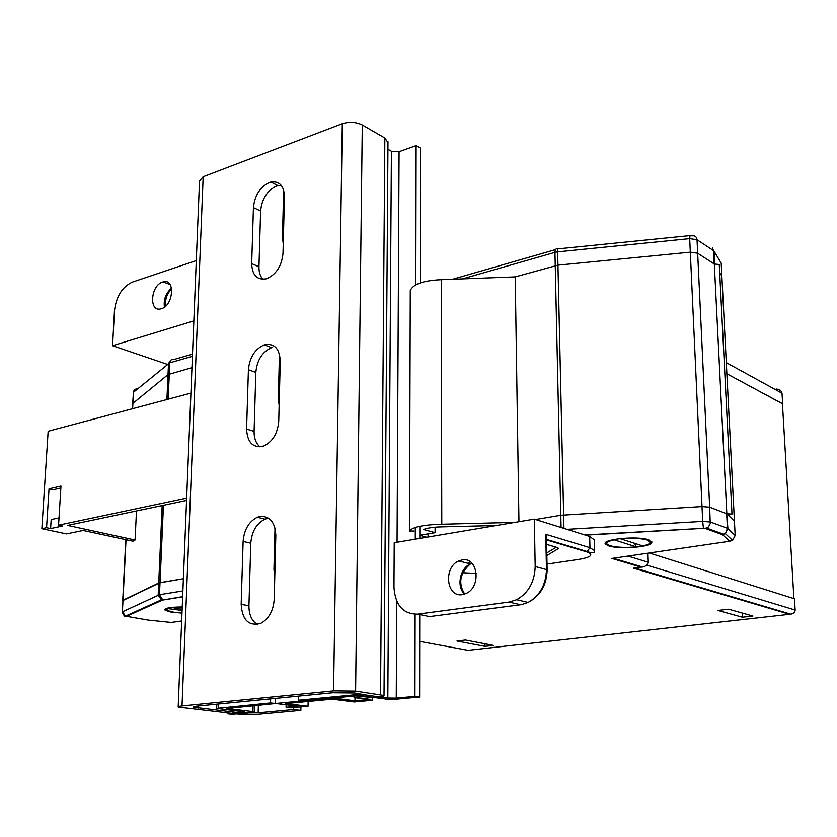 <?xml version="1.0" encoding="UTF-8"?>
<svg xmlns="http://www.w3.org/2000/svg" width="837" height="837" viewBox="0 0 837 837"><rect width="100%" height="100%" fill="white"/><g stroke="black" fill="none" stroke-linecap="round" stroke-linejoin="round"><path stroke-width="1.26" d="M191.945 367.663L168.017 374.599L132.654 403.57L168.017 374.599L191.945 367.663M163.456 505.286L160.024 582.646L183.387 578.712L158.716 582.991L122.976 600.223L122.15 611.795M60.86 487.981L53.045 489.791L49.038 488.839L46.558 527.708L41.85 528.702L66.468 533.901L83.156 530.47L132.978 541.215L135.071 540.022L67.619 525.416L186.557 500.432M49.038 488.839L60.975 486.056L58.559 525.176L62.597 526.044L50.597 528.565L46.558 527.708M186.651 498.109L58.559 525.176M190.92 393.108L48.148 431.264L41.85 528.702M59.008 517.883L51.172 519.578L50.597 528.565M136.483 510.947L135.071 540.022M718.962 259.386L721.191 263.1L721.86 276.158L719.684 272.6L721.86 276.158L734.436 521.242L728.253 515.079L731.988 514.075L719.265 264.502L714.317 264.021L697.66 253.224L690.316 252.167L557.955 265.151L515.226 276.89L441.235 279.694C423.344 280.5 413.018 284.13 410.266 290.606L409.523 531.045L414.148 531.035M441.235 279.694L441.79 524.244C423.145 524.799 412.39 527.059 409.523 531.045M514.828 522.403L441.79 524.244M714.317 264.021L726.83 513.792L709.671 507.191L697.022 239.706L713.501 250.619L714.17 263.927L697.66 253.224L690.316 252.167L557.955 265.151L515.226 276.89L518.95 521.713M566.952 529.35L702.693 521.399L710.372 522.006L727.405 528.293L726.673 513.73L709.671 507.191L702.013 506.563L560.8 515.268L535.565 519.515L560.8 515.268L561.072 527.498M731.988 514.075L726.83 513.792M496.341 525.521L442.198 526.871C433.828 527.028 427.602 527.906 423.532 529.497L435.094 532.688L419.839 535.282M419.839 535.356L426.765 537.239M428.063 533.88L428.063 537.019M435.094 527.205L435.094 532.688M181.985 613.123L170.915 612.067L165.151 610.267C164.104 608.196 169.796 607.087 182.236 606.951M608.729 545.912L605.549 544.186C600.527 539.352 637.292 535.596 648.78 539.855L651.824 542.679C650.569 547.189 619.066 549.511 608.729 545.912M152.93 604.398L151.319 604.419M561.177 543.527L559.503 543.778M745.641 601.311L746.855 601.165M726.673 513.73L727.928 528.586L735.168 535.513L734.436 521.242L727.196 514.033M419.693 641.404L468.082 650.318L790.798 614.18C793.675 613.531 795.129 612.15 795.15 610.037L794.47 598.779L649.313 552.995M182.644 596.854L162.493 600.077L126.502 616.346L125.466 616.126C125.226 617.35 124.117 615.98 122.139 611.993L159.48 594.709L160.024 582.646L122.715 600.631M789.469 614.264L633.483 568.166L640.975 567.12L611.899 558.436L729.623 541.267L722.519 534.686L705.413 528.513L708.458 526.933L710.236 523.617L709.671 507.191L702.013 506.563L560.8 515.268L554.952 252.355L462.442 278.888M647.618 553.236L647.943 562.171C647.859 564.651 646.07 566.272 642.596 567.026L613.563 558.331L615.185 557.955M493.38 645.411L465.435 640.033L456.95 641.027L484.989 646.363L493.38 645.411M752.934 616.053L728.629 609.21L717.926 610.455L742.409 617.235L752.934 616.053M143.776 607.829L142.886 608.237M651.887 541.895L651.113 542.01M484.958 643.789L484.989 646.363M708.991 590.483L708.96 589.949M742.199 613.029L742.409 617.235M633.483 568.166L636.538 567.737M640.975 567.12L642.596 567.026M611.899 558.436L613.563 558.331M729.477 541.34L732.176 540.011M729.623 541.267L732.574 540.388L735.168 535.513M726.861 373.752L782.459 403.779M782.658 403.748L782.02 393.244L726.296 362.641M776.181 388.996C779.592 389.446 781.538 390.858 782.02 393.244M726.872 373.804L782.449 403.675L793.905 598.601M608.164 541.372L607.17 541.529M166.448 609.012L164.931 609.252M462.327 594.636L466.083 593.485C481.693 586.946 477.958 556.479 462.129 559.922L458.781 560.947C443.212 567.13 446.288 597.67 462.327 594.636M546.802 552.922L556.228 547.22L546.634 544.406M556.228 547.22L558.677 548.381L557.369 549.177M546.488 537.072L545.766 534.299L589.97 547.68L589.666 536.465L534.33 519.128L394.217 542.721L393.965 587.25C395.221 605.224 403.12 614.191 417.673 614.149L429.559 616.597L520.572 604.743L509.095 602.065L417.673 614.149M589.666 536.465L594.343 539.896M509.095 602.065L516.659 599.721C528.492 592.899 534.665 581.83 535.178 566.523L534.33 519.128M162.65 282.038C150.43 285.438 148.756 312.724 161.07 308.79L161.415 308.696C173.677 305.453 175.414 277.999 163.173 281.881L162.65 282.038M167.369 364.357L112.566 345.712L193.849 320.874M196.297 260.589L132.288 282.142C122.139 286.934 116.197 296.476 114.47 310.789L112.566 345.712M620.688 538.861L642.701 545.912C647.095 544.992 649.638 543.924 650.318 542.7L647.461 540.053C640.828 538.243 631.904 537.846 620.688 538.861L620.908 538.494M614.473 539.384L614.191 539.855C608.478 541.12 606.093 542.543 607.024 544.113L610.006 545.714C616.639 547.45 625.396 547.837 636.277 546.864L634.551 543.297M614.191 539.855L636.277 546.864M168.101 607.965L166.354 610.257L173.95 612.276L181.995 612.925M182.142 609.284L171.261 607.453M182.225 607.149L170.915 607.788M167.494 608.551L182.089 610.487M275.007 528.001L273.94 569.484L274.787 576.285M279.453 354.135L278.313 398.935L279.139 405.265M283.659 190.104L282.435 237.781L283.251 243.682M270.529 702.975L216.678 708.468L244.603 711.942L227.225 713.846L232.131 714.379L252.837 712.465L254.49 712.025L252.92 711.659L226.817 708.562L275.603 703.572L270.529 702.975L270.633 698.916M298.568 700.266L303.611 700.893L354.616 695.997L363.174 696.081L386.83 699.23L395.19 699.313L419.619 697.054L414.943 696.405L396.246 698.142L387.824 698.068L364.032 694.867L355.422 694.783L298.568 700.266L298.652 696.154M420.184 282.937L420.373 148.118L416.115 145.617L399.071 151.706L391.402 151.235L387.929 149.248M227.245 712.978L227.225 713.846M416.115 145.617L415.811 284.821M415.298 527.477L415.278 539.174M415.11 614.316L414.943 696.405M419.85 526.306L419.839 538.4M419.735 614.578L419.619 697.054M285.856 703.635L332.268 699.209L354.197 702.013L372.423 700.318L367.631 699.69L354.972 700.872L332.917 698.037L275.499 703.54L297.878 706.208L286.055 707.317L290.941 707.893L308.037 706.302L285.856 703.635M275.635 698.424L275.499 703.54M372.444 697.535L372.423 700.318M308.131 701.511L308.037 706.302M286.118 704.806L286.055 707.317M355.003 697.744L354.972 700.872M367.652 697.995L367.631 699.69M280.259 361.082C279.579 348.652 274.421 343.18 264.795 344.687L264.272 344.844C254.929 349.008 249.646 357.305 248.411 369.734L246.58 429.036C247.344 442.658 253.056 448.318 263.697 446.006C272.642 441.664 277.654 433.43 278.731 421.304L280.259 361.082M281.18 185.291L276.492 186.065C267.149 190.606 261.855 198.913 260.61 210.997L258.957 266.773C258.863 272.119 260.192 276.304 262.964 279.307M284.444 196.569C283.952 185.72 279.422 180.886 270.843 182.058L269.357 182.518C259.993 187.09 254.678 195.45 253.423 207.597L251.686 263.624C252.178 275.268 257.074 280.322 266.354 278.794C276.105 274.682 281.65 266.218 283 253.412L284.444 196.569M275.823 535.471C275.132 522.183 269.838 515.843 259.951 516.471L257.346 517.245C248.851 521.608 244.111 529.664 243.117 541.434L241.171 604.314C242.28 620.175 248.819 626.515 260.799 623.356C268.876 618.846 273.343 610.853 274.201 599.376L275.823 535.471M293.672 709.598L300.849 710.435L257.942 714.348L238.419 714.191L178.176 707.129C177.789 706.679 179.076 706.292 182.016 705.989L333.576 690.912L355.61 691.142L384.016 695.516C384.235 696.102 382.436 696.583 378.606 696.959L361.406 698.581L354.082 697.619L362.662 696.802C366.439 696.426 368.207 695.945 367.966 695.369L354.386 693.026L332.571 692.806L197.522 706.114C194.519 706.428 193.211 706.815 193.588 707.275L238.44 712.706L258.141 712.862L293.672 709.598L293.714 707.631M267.558 518.396L264.963 519.17C256.478 523.491 251.759 531.505 250.786 543.213L248.934 605.768C248.913 614.63 251.696 620.855 257.294 624.454M272.161 347.47L271.638 347.627C262.316 351.76 257.043 360.004 255.829 372.371L254.092 431.39C254.009 438.316 255.986 443.464 260.014 446.832M178.187 706.805L199.52 180.959L203.171 176.722L342.302 123.698C349.374 121.553 356.039 121.972 362.285 124.964L384.842 138.011L387.981 142.635M354.082 697.619L354.103 696.049M300.849 710.435L300.912 706.962M192.405 356.332L169.785 362.819L168.174 399.186M192.5 354.145L173.301 359.669C171.271 359.261 170.099 360.318 169.785 362.819L133.46 392.281L132.633 408.686M126.031 539.719L122.411 611.606L125.466 616.126L161.405 599.847L158.183 595.044L162.169 505.558M171.125 359.952L168.519 363.415L166.908 399.531M705.413 528.513L703.425 528.178L702.693 521.399L689.688 238.639L690.002 235.605L691.979 235.867C694.909 235.427 696.593 236.714 697.022 239.706L689.688 238.639L557.651 251.853L563.939 528.398M162.817 599.993L159.48 594.709L182.885 590.922M628.032 556.082L647.943 562.171M646.708 565.132L795.15 610.037M554.324 542.24L554 541.654M703.498 528.367L585.502 535.157M126.502 616.346L147.94 620.071L171.229 622.466L181.671 620.991M722.519 534.686L725.878 532.75L727.405 528.293L727.928 528.586L725.386 533.65L722.519 534.686M162.493 600.077L182.654 596.635M126.942 616.607L125.299 616.105M721.191 263.1L714.013 251.121L714.652 263.896M689.688 235.636L558.509 248.819C557.934 247.898 557.641 248.913 557.651 251.853L554.952 252.355C555.057 249.395 556.009 248.265 557.808 248.945L557.84 248.945M137.655 388.828C135.217 388.766 133.815 389.916 133.46 392.281L132.675 403.214M713.501 250.619L712.475 247.94M464.525 594.113C456.291 586.747 459.931 568.166 470.394 563.95L472.037 563.322M470.289 561.826L468.092 563.353M462.746 572.759L476.347 573.387M547.021 564.086L578.723 559.419C591.341 557.212 594.05 554.711 586.831 551.918L546.54 539.928M535.178 566.523L546.467 569.578L545.766 534.299M521.524 604.596L528.095 602.431C539.855 595.682 545.986 584.739 546.467 569.578L547.136 569.966L546.477 536.758M586.831 551.918L589.97 547.68L594.647 550.694L594.333 539.572M579.633 559.283L578.723 559.419M164.439 307.095C163.445 299.5 165.82 293.18 171.554 288.158M273.94 569.484L274.954 569.704M278.313 398.935L279.286 399.27M282.435 237.781L283.387 238.221M218.426 704.063L218.29 708.008M355.443 693.172L355.422 694.783M228.511 708.092L228.491 708.939M253.088 705.737L252.92 711.659M242.992 711.576L242.971 712.392M364.043 694.333L364.032 694.867M391.402 151.235L387.824 698.068M399.071 151.706L397.052 542.24M396.748 601.175L396.246 698.142M182.016 705.989L203.171 176.722M333.576 690.912L342.302 123.698M258.141 712.862L258.361 705.225M238.44 712.706L238.493 711.084M197.982 708.259L198.055 706.062M362.662 696.802L362.672 696.018M380.532 694.543L384.842 138.011M355.61 691.142L362.285 124.964M243.117 541.434L250.786 543.213M241.171 604.314L248.934 605.768M253.423 207.597L260.61 210.997M251.686 263.624L258.957 266.773M248.411 369.734L255.829 372.371M246.58 429.036L254.092 431.39M132.654 403.57L132.392 408.749M125.791 539.666L122.725 600.411M149.582 605.915L149.614 605.193M167.369 608.133L166.333 609.127M166.176 609.284L165.151 610.267M608.604 540.901L605.549 544.186M732.574 540.388L725.386 533.65L723.827 534.299L706.742 528.126L584.979 534.989M790.798 614.18L635.084 568.072M452.545 279.265L555.496 249.614M458.781 560.947L470.394 563.95C459.869 573.104 457.965 583.148 464.681 594.061M547.136 569.966C546.676 585.053 540.325 595.881 528.095 602.431L516.659 599.721M558.677 548.381L546.854 555.569M594.647 550.694C594.887 553.152 592.544 553.487 587.626 551.688L546.53 539.436M163.173 281.881L170.152 284.632M171.669 288.817C167.191 293.379 165.035 299.269 165.203 306.488M254.668 705.581L254.49 712.025M216.825 704.22L216.678 708.343M270.843 182.058L277.978 185.615M384.016 695.516L387.981 141.704M257.346 517.245L264.963 519.17M264.272 344.844L271.638 347.627"/></g></svg>
